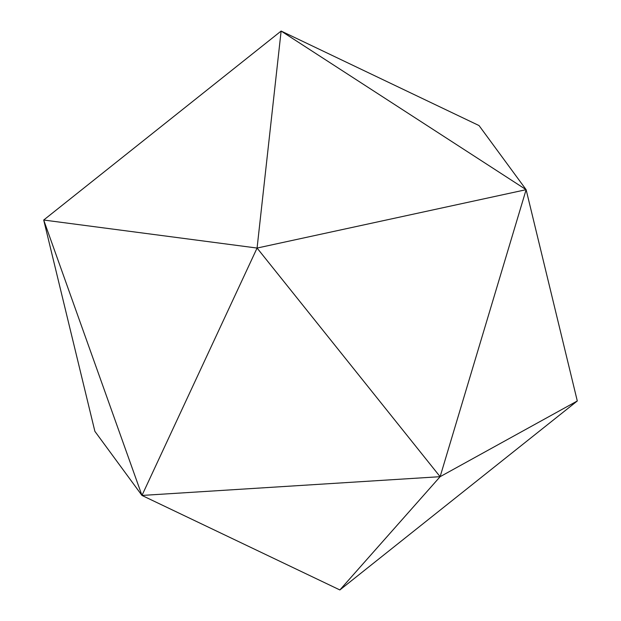 <?xml version="1.0" encoding="UTF-8"?>
<svg xmlns="http://www.w3.org/2000/svg" width="621" height="621" viewBox="0 0 621 621"><rect width="100%" height="100%" fill="white"/><g stroke="black" fill="none" stroke-linecap="round" stroke-linejoin="round"><path stroke-width="0.93" d="M141.968 495.442L257.078 248.058L440.118 476.687L141.968 495.442L339.873 589.95L440.118 476.687L526.127 189.677L257.078 248.058L43.703 220.028L141.968 495.442L94.873 431.323L43.703 220.028L281.127 31.05L526.127 189.677L577.297 400.972L339.873 589.95M440.118 476.687L577.297 400.972M257.078 248.058L281.127 31.05L479.032 125.558L526.127 189.677"/></g></svg>
